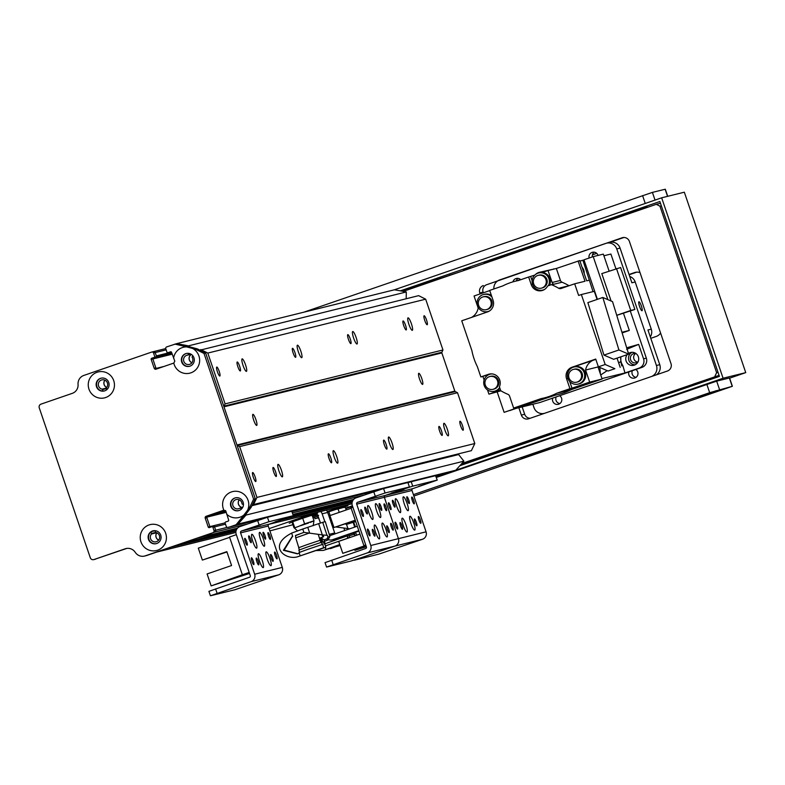 <?xml version="1.0" encoding="UTF-8"?>
<svg xmlns="http://www.w3.org/2000/svg" width="785" height="785" viewBox="0 0 785 785"><rect width="100%" height="100%" fill="white"/><g stroke="black" fill="none" stroke-linecap="round" stroke-linejoin="round"><path stroke-width="1.18" d="M242.153 358.873A6.594 1.276 -109 0 1 245.509 364.76A6.594 1.276 -109 0 1 246.431 371.364A6.594 1.276 -109 0 1 243.075 365.535A6.594 1.276 -109 0 1 242.133 358.882A6.594 1.276 -109 0 1 242.153 358.873M278.067 464.357A6.594 1.276 -109 0 1 281.413 470.235A6.594 1.276 -109 0 1 282.335 476.838A6.594 1.276 -109 0 1 278.979 471.01A6.594 1.276 -109 0 1 278.047 464.357A6.594 1.276 -109 0 1 278.067 464.357M297.446 345.194A6.594 1.276 -109 0 1 300.802 351.081A6.594 1.276 -109 0 1 301.725 357.685A6.594 1.276 -109 0 1 298.369 351.857A6.594 1.276 -109 0 1 297.427 345.204A6.594 1.276 -109 0 1 297.446 345.194M333.36 450.678A6.594 1.276 -109 0 1 336.706 456.556A6.594 1.276 -109 0 1 337.628 463.16A6.594 1.276 -109 0 1 334.273 457.331A6.594 1.276 -109 0 1 333.34 450.678A6.594 1.276 -109 0 1 333.36 450.678M352.75 331.515A6.594 1.276 -109 0 1 356.096 337.403A6.594 1.276 -109 0 1 357.018 344.007A6.594 1.276 -109 0 1 353.662 338.178A6.594 1.276 -109 0 1 352.72 331.525A6.594 1.276 -109 0 1 352.75 331.515M388.653 437A6.594 1.276 -109 0 1 392.009 442.877A6.594 1.276 -109 0 1 392.922 449.481A6.594 1.276 -109 0 1 389.576 443.653A6.594 1.276 -109 0 1 388.634 437A6.594 1.276 -109 0 1 388.653 437M408.043 317.837A6.594 1.276 -109 0 1 411.389 323.724A6.594 1.276 -109 0 1 412.311 330.328A6.594 1.276 -109 0 1 408.956 324.499A6.594 1.276 -109 0 1 408.023 317.846A6.594 1.276 -109 0 1 408.043 317.837M443.947 423.321A6.594 1.276 -109 0 1 447.303 429.199A6.594 1.276 -109 0 1 448.225 435.803A6.594 1.276 -109 0 1 444.869 429.974A6.594 1.276 -109 0 1 443.927 423.321A6.594 1.276 -109 0 1 443.947 423.321M239.278 499.849A4.69 4.602 -103.9 0 0 242.643 507.463L239.945 508.13A4.749 4.661 76.1 0 1 232.831 505.275A4.749 4.661 76.1 0 1 236.216 499.545A4.749 4.661 76.1 0 1 242.015 503.813A0.883 0.863 -103.9 0 0 242.761 504.284L243.448 504.304M454.957 454.937A4.69 4.602 76.1 0 1 454.378 454.868M252.525 504.519L253.535 504.549L256.95 497.415L474.807 443.525L457.518 392.726L455.271 391.597A0.883 0.863 76.1 0 1 454.829 391.097L441.837 352.926A0.883 0.863 76.1 0 1 441.876 352.249L442.966 349.982L425.666 299.183L418.631 295.651L199.979 350.188M256.95 497.415L239.651 446.616L457.518 392.726M460.02 421.231A4.749 0.922 -109 0 1 462.443 425.47A4.749 0.922 -109 0 1 463.101 430.229A4.749 0.922 -109 0 1 460.687 426.029A4.749 0.922 -109 0 1 460.01 421.241A4.749 0.922 -109 0 1 460.02 421.231M252.672 472.531A4.749 0.922 -109 0 1 255.086 476.77A4.749 0.922 -109 0 1 255.753 481.519A4.749 0.922 -109 0 1 253.329 477.329A4.749 0.922 -109 0 1 252.652 472.531A4.749 0.922 -109 0 1 252.672 472.531M439.011 426.432A4.749 0.922 -109 0 1 441.425 430.671A4.749 0.922 -109 0 1 442.092 435.43A4.749 0.922 -109 0 1 439.678 431.23A4.749 0.922 -109 0 1 439.001 426.432A4.749 0.922 -109 0 1 439.011 426.432M383.718 440.11A4.749 0.922 -109 0 1 386.132 444.349A4.749 0.922 -109 0 1 386.799 449.108A4.749 0.922 -109 0 1 384.375 444.909A4.749 0.922 -109 0 1 383.698 440.11A4.749 0.922 -109 0 1 383.718 440.11M328.424 453.789A4.749 0.922 -109 0 1 330.838 458.028A4.749 0.922 -109 0 1 331.505 462.787A4.749 0.922 -109 0 1 329.082 458.587A4.749 0.922 -109 0 1 328.405 453.789A4.749 0.922 -109 0 1 328.424 453.789M273.131 467.467A4.749 0.922 -109 0 1 275.545 471.707A4.749 0.922 -109 0 1 276.212 476.466A4.749 0.922 -109 0 1 273.788 472.266A4.749 0.922 -109 0 1 273.111 467.467A4.749 0.922 -109 0 1 273.131 467.467M239.651 446.616L237.413 445.497A0.883 0.863 76.1 0 1 236.972 444.987L223.98 406.816A0.883 0.863 76.1 0 1 224.01 406.149L225.099 403.873L442.966 349.982M252.917 414.333A5.868 1.138 -109 0 1 255.89 419.563A5.868 1.138 -109 0 1 256.715 425.431A5.868 1.138 -109 0 1 253.732 420.25A5.868 1.138 -109 0 1 252.898 414.333A5.868 1.138 -109 0 1 252.917 414.333M418.798 373.297A5.868 1.138 -109 0 1 421.771 378.527A5.868 1.138 -109 0 1 422.595 384.395A5.868 1.138 -109 0 1 419.612 379.214A5.868 1.138 -109 0 1 418.778 373.297A5.868 1.138 -109 0 1 418.798 373.297M225.099 403.873L207.809 353.073L425.666 299.183M237.217 361.993A4.749 0.922 -109 0 1 239.641 366.232A4.749 0.922 -109 0 1 240.298 370.981A4.749 0.922 -109 0 1 237.884 366.791A4.749 0.922 -109 0 1 237.207 361.993A4.749 0.922 -109 0 1 237.217 361.993M292.52 348.314A4.749 0.922 -109 0 1 294.934 352.553A4.749 0.922 -109 0 1 295.592 357.303A4.749 0.922 -109 0 1 293.178 353.113A4.749 0.922 -109 0 1 292.501 348.314A4.749 0.922 -109 0 1 292.52 348.314M347.814 334.636A4.749 0.922 -109 0 1 350.228 338.875A4.749 0.922 -109 0 1 350.885 343.624A4.749 0.922 -109 0 1 348.471 339.434A4.749 0.922 -109 0 1 347.794 334.636A4.749 0.922 -109 0 1 347.814 334.636M403.107 320.957A4.749 0.922 -109 0 1 405.521 325.196A4.749 0.922 -109 0 1 406.179 329.945A4.749 0.922 -109 0 1 403.765 325.755A4.749 0.922 -109 0 1 403.088 320.957A4.749 0.922 -109 0 1 403.107 320.957M216.758 367.046A4.749 0.922 -109 0 1 219.182 371.285A4.749 0.922 -109 0 1 219.839 376.044A4.749 0.922 -109 0 1 217.425 371.845A4.749 0.922 -109 0 1 216.748 367.056A4.749 0.922 -109 0 1 216.758 367.046M424.116 315.756A4.749 0.922 -109 0 1 426.53 319.995A4.749 0.922 -109 0 1 427.197 324.745A4.749 0.922 -109 0 1 424.783 320.555A4.749 0.922 -109 0 1 424.106 315.756A4.749 0.922 -109 0 1 424.116 315.756M187.311 366.33L188.027 366.409M233.194 499.074L232.664 499.574M447.381 473.09A1.462 1.442 -103.9 0 0 447.617 473.031L455.781 470.225A410.565 402.744 -103.9 0 0 463.886 461.168L458.626 454.554A0.883 0.863 -103.9 0 0 457.753 454.25L252.25 505.089M406.188 298.722L406.287 291.971A410.565 402.744 -103.9 0 0 394.364 289.802L176.497 343.693A410.565 402.744 76.1 0 1 197.418 348.903L205.67 353.034L255.282 498.769L251.278 507.12A410.565 402.744 76.1 0 1 237.924 524.115L455.781 470.225M253.535 504.549L471.392 450.659L474.807 443.525M156.038 368.41L152.83 358.971A0.883 0.863 76.1 0 1 153.36 357.862L171.817 353.064M171.473 352.161L156.343 355.899L155.204 352.573A1.462 1.442 -103.9 0 0 153.379 351.651A1.462 1.442 -103.9 0 1 153.497 351.621L165.743 348.589M229.514 526.99A1.462 1.442 -103.9 0 0 229.76 526.931L237.924 524.115A410.565 402.744 -103.9 0 0 246.019 515.058L463.886 461.168M246.019 515.058L245.617 514.558M241.338 509.161L240.769 508.454A0.883 0.863 -103.9 0 0 239.945 508.13M155.057 530.689L155.528 532.063A0.883 0.863 -103.9 0 0 155.852 532.505A4.749 4.661 76.1 0 1 156.127 541.778A4.749 4.661 76.1 0 1 151.456 534.016A0.883 0.863 -103.9 0 0 151.446 533.466L150.936 531.975M156.98 532.887L156.853 532.917A4.69 4.602 -103.9 0 0 158.688 540.08M151.456 534.016L156.637 532.73M106.515 388.065L102.138 389.154A4.749 4.661 76.1 0 1 101.864 379.881A4.749 4.661 76.1 0 1 106.534 387.633A0.883 0.863 -103.9 0 0 106.544 388.183L106.996 389.497M192.963 355.929L192.413 356.39A0.883 0.863 -103.9 0 0 192.109 357.224A4.749 4.661 76.1 0 1 189.362 364.436A4.749 4.661 76.1 0 1 183.69 360.933A4.749 4.661 76.1 0 1 187.841 355.085L191.128 354.271M239.219 499.819A4.749 4.661 -103.9 0 0 242.447 507.512M156.843 532.819A4.749 4.661 -103.9 0 0 158.649 540.129M104.935 380.185A4.69 4.602 -103.9 0 0 106.721 387.407M104.866 380.156A4.749 4.661 -103.9 0 0 106.681 387.466M191.304 354.378A4.749 4.661 -103.9 0 0 191.893 362.788M191.363 354.418A4.69 4.602 -103.9 0 0 191.932 362.739M102.972 391.087L102.462 389.586A0.883 0.863 -103.9 0 0 102.138 389.154M207.809 353.073L200.764 349.541M187.841 355.085A0.883 0.863 -103.9 0 0 188.302 354.32L188.312 353.348M188.41 346.509L188.42 345.861A410.565 402.744 -103.9 0 0 176.497 343.693L166.685 346.911A1.462 1.442 76.1 0 0 165.792 348.766L166.93 352.102A0.883 0.863 76.1 0 0 167.951 352.671L169.609 352.269A0.883 0.863 -103.9 0 0 169.688 352.239L169.609 352.269A0.883 0.863 -103.9 0 0 169.688 352.239L168.029 352.651A0.883 0.863 76.1 0 1 167.951 352.671M156.264 552.189A8.802 8.635 -103.9 0 0 156.99 551.973L170.59 547.292L236.02 531.111M181.394 543.573A0.883 0.863 -103.9 0 0 181.472 543.544L236.648 529.375M197.722 537.951A0.883 0.863 -103.9 0 0 197.791 537.931L214.796 532.073A1.462 1.442 -103.9 0 0 215.689 530.218L214.55 526.892A0.883 0.863 -103.9 0 0 213.451 526.342L211.94 526.715M223.539 510.466L223.499 510.476A0.883 0.863 -103.9 0 0 223.539 510.466L207.77 515.892A1.462 1.442 -103.9 0 0 206.877 517.747L209.899 526.627A0.883 0.863 76.1 0 0 210.498 527.196A0.883 0.863 76.1 0 1 209.899 526.627L206.69 517.187M207.22 516.079L225.874 511.221M188.42 345.861L406.287 291.971M289.253 523.202L292.079 522.084L289.253 523.202M312.469 516.275L317.366 514.656M317.474 514.754L312.538 516.481M358.794 530.65L332.497 539.707A6.162 6.045 76.1 0 1 331.986 539.854L337.521 538.49A6.162 6.045 -103.9 0 0 338.021 538.333L358.961 531.131M335.323 533.771A1.462 1.442 76.1 0 1 334.685 532.976L327.688 512.438A6.162 6.045 -103.9 0 0 326.285 510.132M331.986 539.854A6.162 6.045 76.1 0 1 327.178 538.981M329.376 534.771A1.462 1.442 -103.9 0 0 330.985 535.262L357.283 526.215M320.761 511.496A6.162 6.045 76.1 0 1 322.154 513.802L324.843 521.691M320.447 523.065L317.807 515.303A1.462 1.442 -103.9 0 0 315.972 514.381L314.716 514.273M314.883 514.754L312.185 515.421M317.591 514.891L312.587 516.618L317.591 514.891M382.324 523.095A7.33 1.423 -109 0 1 386.053 529.63A7.33 1.423 -109 0 1 387.074 536.96A7.33 1.423 -109 0 1 383.345 530.493A7.33 1.423 -109 0 1 382.305 523.095A7.33 1.423 -109 0 1 382.324 523.095M374.582 525.008A7.33 1.423 -109 0 1 378.311 531.543A7.33 1.423 -109 0 1 379.332 538.873A7.33 1.423 -109 0 1 375.613 532.407A7.33 1.423 -109 0 1 374.563 525.008A7.33 1.423 -109 0 1 374.582 525.008M367.969 505.579A7.33 1.423 -109 0 1 371.697 512.114A7.33 1.423 -109 0 1 372.718 519.444A7.33 1.423 -109 0 1 368.989 512.978A7.33 1.423 -109 0 1 367.949 505.579A7.33 1.423 -109 0 1 367.969 505.579M375.711 503.656A7.33 1.423 -109 0 1 379.44 510.201A7.33 1.423 -109 0 1 380.46 517.531A7.33 1.423 -109 0 1 376.731 511.064A7.33 1.423 -109 0 1 375.691 503.666A7.33 1.423 -109 0 1 375.711 503.656M374.788 536.175A3.601 0.697 -109 0 1 372.963 532.966A3.601 0.697 -109 0 1 372.463 529.355A3.601 0.697 -109 0 1 374.288 532.534A3.601 0.697 -109 0 1 374.808 536.175A3.601 0.697 -109 0 1 374.788 536.175M381.608 510.417A3.601 0.697 -109 0 1 379.783 507.198A3.601 0.697 -109 0 1 379.273 503.597A3.601 0.697 -109 0 1 381.108 506.776A3.601 0.697 -109 0 1 381.618 510.407A3.601 0.697 -109 0 1 381.608 510.417M369.902 535.88A3.601 0.697 -109 0 1 368.067 532.672A3.601 0.697 -109 0 1 367.566 529.061A3.601 0.697 -109 0 1 369.392 532.24A3.601 0.697 -109 0 1 369.912 535.88A3.601 0.697 -109 0 1 369.902 535.88M386.505 510.711A3.601 0.697 -109 0 1 384.679 507.493A3.601 0.697 -109 0 1 384.169 503.891A3.601 0.697 -109 0 1 386.004 507.071A3.601 0.697 -109 0 1 386.514 510.701A3.601 0.697 -109 0 1 386.505 510.711M393.118 530.14A3.601 0.697 -109 0 1 391.293 526.921A3.601 0.697 -109 0 1 390.783 523.32A3.601 0.697 -109 0 1 392.618 526.499A3.601 0.697 -109 0 1 393.128 530.14A3.601 0.697 -109 0 1 393.118 530.14M363.278 516.452A3.601 0.697 -109 0 1 361.453 513.243A3.601 0.697 -109 0 1 360.943 509.632A3.601 0.697 -109 0 1 362.778 512.811A3.601 0.697 -109 0 1 363.298 516.452A3.601 0.697 -109 0 1 363.278 516.452M389.174 532.622A3.601 0.697 -109 0 1 387.339 529.404A3.601 0.697 -109 0 1 386.838 525.803A3.601 0.697 -109 0 1 388.663 528.982A3.601 0.697 -109 0 1 389.183 532.622A3.601 0.697 -109 0 1 389.174 532.622M367.233 513.969A3.601 0.697 -109 0 1 365.398 510.76A3.601 0.697 -109 0 1 364.897 507.149A3.601 0.697 -109 0 1 366.732 510.329A3.601 0.697 -109 0 1 367.243 513.969A3.601 0.697 -109 0 1 367.233 513.969M383.58 488.545L356.076 497.857A6.162 6.045 -103.9 0 0 352.347 505.648L366.418 547.008A1.177 1.148 76.1 0 1 365.712 548.489L325.039 562.619L326.55 567.064L367.223 552.934A5.868 5.75 -103.9 0 0 370.775 545.506L356.694 504.147A1.462 1.442 76.1 0 1 357.587 502.292L385.092 492.99L383.58 488.545L407.906 482.53L409.417 486.975L385.092 492.99M409.417 486.975L407.906 482.53M409.584 486.945L402.911 489.369L412.733 486.15L411.222 481.705L408.131 482.667M437.235 480.106L435.557 475.69L437.235 480.106L412.881 488.613A1.462 1.442 76.1 0 0 411.988 490.468L426.069 531.828A5.868 5.75 -103.9 0 1 422.516 539.256L378.694 554.181L354.359 560.196L360.864 557.801L351.042 561.02L326.55 567.064M422.516 539.256L394.875 546.095L360.864 557.801L394.875 546.095A5.868 5.75 -103.9 0 0 398.427 538.667L384.346 497.307A1.462 1.442 76.1 0 1 385.229 495.453L402.911 489.369L385.229 495.453L357.587 502.292M376.555 496.149L369.068 498.583L376.555 496.149M398.672 490.684L391.185 493.117L398.672 490.684M352.897 507.267L351.052 507.905L363.906 545.654L365.741 545.016M363.906 545.654L365.8 545.183M365.987 545.712L342.78 553.327L365.869 545.379M355.242 520.2L333.988 527.51L329.926 515.578L351.18 508.268M342.78 553.327L338.718 541.395L359.962 534.075M355.35 520.534L333.988 527.51M126.758 548.421L93.945 559.558A2.934 2.875 76.1 0 1 90.275 557.713L39.25 407.827A2.934 2.875 76.1 0 1 41.026 404.118L72.289 393.354A8.802 8.635 76.1 0 0 78.058 384.395A8.802 8.635 -103.9 0 1 83.838 375.426L151.721 352.063A1.462 1.442 76.1 0 1 153.546 352.985L155.204 352.573A1.462 1.442 -103.9 0 0 153.497 351.621L151.839 352.033M166.165 349.865L155.204 352.573L156.627 356.733L153.36 357.862L171.886 353.279M172.2 354.182L152.83 358.971A0.883 0.863 76.1 0 1 153.36 357.862L151.701 358.274A0.883 0.863 -103.9 0 0 151.171 359.383L152.83 358.971L155.852 367.861A1.462 1.442 -103.9 0 0 157.029 368.842M228.101 527.334A1.462 1.442 76.1 0 1 227.984 527.373L229.642 526.961A1.462 1.442 -103.9 0 0 229.76 526.931L237.924 524.115L229.76 526.931L262.71 518.777M225.511 524.184L214.55 526.892L215.689 530.218L214.03 530.631L212.892 527.304L214.55 526.892A0.883 0.863 -103.9 0 0 213.451 526.342M93.945 559.558L125.207 548.793A8.802 8.635 76.1 0 1 135.236 552.326A8.802 8.635 -103.9 0 0 145.264 555.849L214.796 532.073A1.462 1.442 -103.9 0 0 215.689 530.218L227.248 527.363M247.432 524.007L214.796 532.073L146.923 555.437A8.802 8.635 76.1 0 1 146.196 555.652L144.538 556.065M93.7 559.627L95.358 559.214A2.934 2.875 -103.9 0 0 95.603 559.146M101.236 378.135A6.594 6.476 -103.9 0 0 96.722 386.043A6.594 6.476 -103.9 0 0 104.395 390.94M235.578 497.798A6.594 6.476 -103.9 0 0 231.075 505.707A6.594 6.476 -103.9 0 0 238.748 510.603M153.203 530.807A6.594 6.476 -103.9 0 0 148.699 538.716A6.594 6.476 -103.9 0 0 156.372 543.612M186.447 353.466A6.594 6.476 -103.9 0 0 181.934 361.375A6.594 6.476 -103.9 0 0 189.607 366.271M214.03 530.631A1.462 1.442 76.1 0 1 213.137 532.485M225.089 522.869L208.241 527.039A0.883 0.863 -103.9 0 0 209.34 527.589L211.793 526.745A0.883 0.863 76.1 0 1 212.892 527.304M208.241 527.039L205.219 518.159A1.462 1.442 76.1 0 1 206.112 516.304L223.794 510.211A1.462 1.442 76.1 0 1 223.872 510.191A13.345 13.09 76.1 0 1 235.578 491.243A13.345 13.09 76.1 0 1 247.628 510.181A410.565 402.744 -103.9 0 0 249.62 507.532L253.614 499.172L204.012 353.446L195.759 349.305A410.565 402.744 -103.9 0 0 192.57 348.442A13.345 13.09 76.1 0 1 190.863 372.855A13.345 13.09 76.1 0 1 173.789 363.072A1.462 1.442 76.1 0 1 173.711 363.102L156.029 369.185A1.462 1.442 76.1 0 1 154.194 368.263L151.171 359.383M151.701 358.274L154.969 357.146L153.546 352.985M157.618 550.197A13.345 13.09 76.1 0 1 140.456 534.948A13.345 13.09 76.1 0 1 161.896 527.569A13.345 13.09 76.1 0 1 157.618 550.197M105.651 397.534A13.345 13.09 76.1 0 1 88.479 382.275A13.345 13.09 76.1 0 1 109.92 374.896A13.345 13.09 76.1 0 1 105.651 397.534M227.984 527.373A1.462 1.442 76.1 0 1 226.266 526.421L225.138 523.085A0.883 0.863 76.1 0 1 225.668 521.976L228.121 521.132A0.883 0.863 -103.9 0 0 228.651 520.013L225.835 511.084L223.921 510.181M236.265 524.527A410.565 402.744 -103.9 0 0 243.909 515.029A13.345 13.09 76.1 0 1 226.639 514.116M168.029 352.651L170.62 351.778M173.789 363.072L174.81 361.188L171.572 352.367A0.883 0.863 -103.9 0 0 170.473 351.808M173.583 358.264A13.345 13.09 76.1 0 1 186.673 346.901A410.565 402.744 -103.9 0 0 174.839 344.105M154.969 357.146L156.627 356.733M186.673 346.901L192.57 348.442M189.96 366.163A6.594 6.476 -103.9 0 0 194.042 358.078A6.594 6.476 -103.9 0 0 186.251 353.505A6.594 6.476 -103.9 0 0 181.551 361.473A6.594 6.476 -103.9 0 0 189.96 366.163M156.725 543.505A6.594 6.476 -103.9 0 0 160.807 535.419A6.594 6.476 -103.9 0 0 153.006 530.846A6.594 6.476 -103.9 0 0 148.316 538.804A6.594 6.476 -103.9 0 0 156.725 543.505M239.101 510.495A6.594 6.476 -103.9 0 0 243.183 502.42A6.594 6.476 -103.9 0 0 235.382 497.847A6.594 6.476 -103.9 0 0 230.692 505.805A6.594 6.476 -103.9 0 0 239.101 510.495M247.628 510.181L243.909 515.029M104.748 390.832A6.594 6.476 -103.9 0 0 108.83 382.756A6.594 6.476 -103.9 0 0 101.039 378.184A6.594 6.476 -103.9 0 0 96.339 386.141A6.594 6.476 -103.9 0 0 104.748 390.832M251.278 507.12L249.62 507.532M197.418 348.903L195.759 349.305M205.67 353.034L204.012 353.446M255.282 498.769L253.614 499.172M338.07 508.984L345.174 506.973L346.205 509.975M345.174 506.973L344.144 507.532M338.021 508.827L344.684 506.806M327.522 512.016L328.837 511.741L330.112 515.51M330.563 517.452L329.563 517.953M328.837 511.741L337.992 508.749L339.228 512.379M337.992 508.749L336.951 509.308M318.641 515.303L317.601 515.863L320.064 521.642M329.651 518.188L330.691 517.835M327.414 511.761L337.491 508.582M292.079 522.172L292.687 521.75L292.079 522.172L293.992 527.785M294.483 527.922L298.781 526.333L294.483 527.922M302.696 518.247L312.096 515.166L314.01 520.779L304.609 523.86L302.696 518.247L292.687 521.75L294.601 527.363M304.609 523.86L298.781 526.333M317.199 512.379L317.513 513.312L311.478 515.588M310.33 522.417L314.01 520.779M300.684 525.665L308.544 523.006M292.246 521.554L311.724 514.95M355.487 526.833L353.642 522.29M354.545 526.706L355.095 526.784M358.5 531.288L358.99 531.209M340.131 545.555L327.796 549M330.534 548.627L340.003 545.163M355.34 532.377L356.871 535.144M354.153 532.789L355.203 535.713M353.721 534.369L353.358 533.064M354.791 535.861L354.32 534.173L349.335 535.792M349.796 528.786L347.902 528.56L346.568 524.4M336.098 526.99L347.902 528.56M333.703 526.666L332.477 526.49M331.937 521.485L330.887 521.848M339.934 544.986L323.351 550.403L316.473 550.57M323.351 550.403L339.787 544.545M325.216 547.459L325.912 549.5L325.206 547.459M333.841 527.078L332.791 527.432M325.422 545.879L348.363 538.01M348.344 534.781L349.884 537.548M347.186 535.184L348.216 538.049M346.528 536.145L346.342 535.478M347.755 538.196L347.137 535.949L324.617 543.907M325.098 543.524L324.372 541.365L328.679 539.727M344.703 530.542L343.918 528.03M348.766 528.855L348.069 529.384M327.944 537.018L329.916 536.489L328.866 538.392L326.943 538.873L327.944 537.018L327.433 535.38L322.301 534.889L318.671 523.654L322.723 522.319A24420.938 3035.919 71.7 0 1 327.011 535.37M295.474 535.645L303.903 532.358L322.301 534.889M303.903 532.358L302.755 529.031L291.598 533.093L292.736 536.42M292.579 535.939L291.627 533.143C266.89 545.889 285.416 560.667 297.623 556.761L323.665 547.734L322.723 544.348L308.083 549.235L299.056 552.542L300.194 555.878L299.291 553.209L297.348 553.837L283.405 550.305L292.57 535.949M309.074 533.123L295.739 537.872L295.464 535.488L304.011 532.377M309.732 533.211L307.759 527.334L302.755 529.031M323.047 534.977L323.655 536.754L321.811 537.382L322.331 538.912A1285.212 1262.937 76.3 0 1 324.195 539.825L328.738 538.441M326.943 538.873L324.195 539.825M329.916 536.489L325.275 521.603L322.723 522.319M307.759 527.334L318.671 523.654M297.741 553.739L284.19 550.099L292.638 536.145M295.739 537.872L298.781 547.645M322.468 544.427L320.211 538.117L321.31 537.745L322.88 542.013L323.479 541.807L324.185 544.054L324.784 543.848L325.844 547.204L297.623 556.761M325.844 547.204L323.734 547.93M321.31 537.745L321.87 537.548M320.103 540.286L318.259 534.349M320.879 542.484L320.26 540.237L306.876 544.712L298.653 547.724L299.389 549.883M322.115 544.535L321.487 542.288L307.485 546.968L298.859 550.138L299.595 552.287M320.211 538.117L319.485 538.294M322.88 537.018L319.456 538.196M323.126 535.203L322.341 535.429L322.812 537.038M650.304 336.902A8.802 8.635 -103.9 0 0 651.265 329.17L635.202 281.982A8.802 8.635 -103.9 0 0 629.727 276.457M493.883 288.968A8.802 8.635 76.1 0 1 499.652 279.921L605.755 243.409A8.802 8.635 76.1 0 1 616.755 248.923L656.437 365.506A8.802 8.635 76.1 0 1 651.118 376.643L545.016 413.155A8.802 8.635 76.1 0 1 534.016 407.641L532.868 404.255M616.755 248.923L620.071 248.099L631.886 282.796L635.202 281.982M651.265 329.17L647.949 329.985L659.763 364.682L656.437 365.506M641.365 306.032A4.749 0.922 -109 0 1 642.012 310.752A4.749 0.922 -109 0 1 639.598 306.552A4.749 0.922 -109 0 1 638.921 301.764A4.749 0.922 -109 0 1 641.365 306.032M620.071 248.099A8.802 8.635 -103.9 0 0 609.798 242.369L606.481 243.193M594.225 252.181A4.749 4.661 -103.9 0 0 592.361 256.911M518.051 278.4A4.749 4.661 -103.9 0 0 516.265 280.971M656.456 374.798A8.802 8.635 -103.9 0 0 659.763 364.682M635.84 369.49A4.749 4.661 76.1 0 1 634.457 378.076A4.749 4.661 76.1 0 1 628.903 371.884M589.113 258.029A4.749 4.661 76.1 0 1 592.489 252.27A4.749 4.661 76.1 0 1 598.042 255.361A4.749 4.661 76.1 0 1 598.052 255.419M512.939 281.854A4.749 4.661 76.1 0 1 520.72 279.735M559.666 395.709A4.749 4.661 76.1 0 1 558.282 404.295A4.749 4.661 76.1 0 1 552.728 398.103M638.068 361.807A4.749 4.661 76.1 0 1 630.473 359.314A4.749 4.661 76.1 0 1 636.036 353.574M632.357 370.697A4.749 4.661 -103.9 0 0 636.036 377.349M556.182 396.906A4.749 4.661 -103.9 0 0 559.862 403.568M635.595 353.495A4.749 4.661 -103.9 0 0 637.714 362.081M601.967 378.576L624.988 372.963L622.809 365.525A11.726 11.51 76.1 0 1 620.876 356.822M624.988 372.963L639.127 368.096A7.33 7.193 76.1 0 0 643.563 358.814L638.656 344.389L626.695 347.804M626.636 349.335L638.656 344.389M627.244 354.624A6.594 6.476 -103.9 0 0 634.358 365.123A6.594 6.476 -103.9 0 0 638.44 357.047A6.594 6.476 -103.9 0 0 628.442 353.505M635.163 364.789A6.594 6.476 76.1 0 1 632.072 352.288M603.891 255.773L610.897 254.046L615.901 268.745M630.296 311.017L646.33 358.127L643.563 358.814M516.785 408.229L539.874 402.519L641.894 367.409A7.33 7.193 -103.9 0 0 646.33 358.127M484.109 379.989L482.893 376.427L480.852 376.937L488.368 374.347A9.086 8.92 -103.9 0 1 499.407 386.819L500.732 390.704A59.385 58.257 76.1 0 0 507.924 394.335A2.934 2.875 -103.9 0 1 509.563 396.101L513.635 408.072L541.228 398.574A60.121 58.973 76.1 0 0 544.26 397.916A60.121 58.973 76.1 0 0 556.771 393.226L569.949 388.693L566.554 378.723L567.889 378.39M519.297 280.225L515.382 281.197A60.121 58.973 76.1 0 0 502.871 285.877L489.693 290.411L493.088 300.39A9.086 8.92 -103.9 0 1 487.583 311.89L461.737 320.79L471.893 350.63A60.121 58.973 76.1 0 0 477.29 366.487L480.852 376.937M600.358 373.846L599.818 367.468M490.134 373.945L482.893 376.427M500.545 390.145L488.927 394.139L487.485 389.909M499.633 387.486A8.802 8.635 76.1 0 1 494.462 391.234L495.453 390.989A8.802 8.635 -103.9 0 0 499.898 388.241M491.371 373.876A8.802 8.635 -103.9 0 0 491.233 373.905L490.233 374.151A8.802 8.635 76.1 0 1 492.018 373.905M488.927 394.139L500.918 390.812M497.219 392.088L504.117 412.351L523.978 405.511L513.635 408.072M598.376 366.85L608.09 371.03L614.89 368.695L605.186 364.505L598.376 366.85L595.727 359.069L572.059 367.213A9.086 8.92 -103.9 0 0 566.554 378.723M605.186 364.505L581.361 294.532L578.633 295.464L574.669 283.807L561.03 288.497A2.934 2.875 -103.9 0 1 558.655 288.262L568.997 285.701A59.385 58.257 -103.9 0 0 562.06 282.217A2.934 2.875 76.1 0 1 560.421 280.451L552.13 282.502A2.934 2.875 -103.9 0 0 553.768 284.268A59.385 58.257 -103.9 0 0 553.504 284.16L551.453 284.661A59.385 58.257 76.1 0 1 558.655 288.262M551.453 284.661L547.645 285.976A9.086 8.92 -103.9 0 1 531.259 284.68L528.648 277.007L518.414 280.53A60.121 58.973 76.1 0 0 515.382 281.197M554.838 395.297L504.117 412.351M509.789 410.555L526.499 404.893M544.26 397.916L558.743 394.325A60.121 58.973 -103.8 0 0 569.223 390.636A60.121 58.973 -103.8 0 0 571.264 389.645L556.771 393.226M569.714 381.49L572 388.183L589.672 382.099L602.115 379.027L571.264 389.645M572 388.183L569.949 388.693M602.115 379.027L598.013 366.948A13.492 13.237 76.1 0 1 598.013 366.948L602.115 379.027M471.491 317.434A13.492 13.237 -103.9 0 0 478.163 308.054L474.061 295.994L489.752 290.597M491.41 295.454A8.802 8.635 -103.9 0 0 484.58 294.238L483.589 294.493A8.802 8.635 76.1 0 1 491.93 296.995M489.506 310.948A8.802 8.635 76.1 0 1 487.819 311.566L488.81 311.321A8.802 8.635 -103.9 0 0 488.947 311.282M487.819 311.566A8.802 8.635 76.1 0 1 477.319 305.1A8.802 8.635 76.1 0 1 483.589 294.493M486.347 309.663L487.289 309.437A6.594 6.476 -103.9 0 0 491.91 301.195A6.594 6.476 -103.9 0 0 484.119 296.622L483.177 296.858A6.594 6.476 76.1 0 1 490.968 301.43A6.594 6.476 76.1 0 1 486.347 309.663A6.594 6.476 76.1 0 1 478.477 304.815A6.594 6.476 76.1 0 1 483.177 296.858M597.414 299.33L584.246 260.63L582.882 260.169L593.038 291.637M589.152 280.225L586.67 280.834L579.772 260.571L556.349 268.48L560.421 280.451M574.669 283.807L585.011 281.246L578.113 260.983M595.835 359.383L574.11 366.703A9.086 8.92 76.1 0 0 572.088 367.704M598.16 366.212L598.013 366.948L585.571 370.039A13.492 13.237 -103.9 0 1 594.265 359.775M589.672 382.099L585.571 370.039M578.153 384.1L579.153 383.855A8.802 8.635 -103.9 0 0 585.316 372.865A8.802 8.635 -103.9 0 0 574.924 366.772L573.933 367.017A8.802 8.635 76.1 0 1 584.325 373.12A8.802 8.635 76.1 0 1 578.153 384.1A8.802 8.635 76.1 0 1 567.663 377.634A8.802 8.635 76.1 0 1 573.933 367.017M576.69 382.197L577.623 381.961A6.594 6.476 -103.9 0 0 582.254 373.729A6.594 6.476 -103.9 0 0 574.453 369.156L573.521 369.382A6.594 6.476 76.1 0 1 581.312 373.954A6.594 6.476 76.1 0 1 576.69 382.197A6.594 6.476 76.1 0 1 568.821 377.349A6.594 6.476 76.1 0 1 573.521 369.382M614.89 368.695L608.09 371.03M620.189 367.38L617.039 358.137M597.061 299.448L594.294 291.323L581.361 294.532M603.959 355.114L613.674 359.295L628.638 354.143L618.923 349.963L603.959 355.114L587.867 302.617L602.831 297.466L612.545 301.656L628.638 354.143M618.923 349.963L602.831 297.466M552.13 282.502L548.048 270.531L556.349 268.48M535.36 274.593A9.283 9.106 76.1 0 1 543.318 272.159L548.048 270.531M528.648 277.007L534.801 275.093M530.699 276.497L532.132 280.726M542.886 290.283A9.086 8.92 76.1 0 1 540.914 290.303M549.421 285.367A8.802 8.635 -103.9 0 0 539.629 272.729L538.638 272.974A8.802 8.635 76.1 0 1 548.372 285.73M544.554 289.439A8.802 8.635 76.1 0 1 542.857 290.058L543.858 289.812A8.802 8.635 -103.9 0 0 543.995 289.773M554.495 268.931L539.511 272.267M582.882 260.169L579.968 261.17M584.177 273.523A8.655 8.488 -103.9 0 0 582.019 267.175M582.391 268.284A8.655 8.488 76.1 0 1 583.775 272.346M542.857 290.058A8.802 8.635 76.1 0 1 532.367 283.591A8.802 8.635 76.1 0 1 538.638 272.974M541.395 288.154L542.327 287.918A6.594 6.476 -103.9 0 0 546.959 279.686A6.594 6.476 -103.9 0 0 539.158 275.113L538.225 275.339A6.594 6.476 76.1 0 1 546.017 279.921A6.594 6.476 76.1 0 1 541.395 288.154A6.594 6.476 76.1 0 1 533.525 283.307A6.594 6.476 76.1 0 1 538.225 275.339M607.855 299.625L593.215 256.616L583.962 259.806L584.246 260.63M622.132 332.918L629.315 330.446L623.496 313.362M609.111 271.09L603.331 254.114L593.215 256.616M629.315 330.446L621.936 332.271M611.132 301.038L601.801 273.602L620.611 267.528L634.879 309.447L616.745 315.354M616.725 315.285L630.757 310.458L616.49 268.548M634.879 309.447L630.757 310.458M622.809 365.525L621.769 365.908L620.807 361.542L618.678 362.955M607.188 370.648L600.741 374.955M620.807 361.542L620.847 356.832M494.462 391.234A8.802 8.635 76.1 0 1 483.972 384.768A8.802 8.635 76.1 0 1 490.233 374.151M492.99 389.331L493.932 389.095A6.594 6.476 -103.9 0 0 498.553 380.862A6.594 6.476 -103.9 0 0 490.762 376.29L489.82 376.525A6.594 6.476 76.1 0 1 497.621 381.098A6.594 6.476 76.1 0 1 492.99 389.331A6.594 6.476 76.1 0 1 485.13 384.483A6.594 6.476 76.1 0 1 489.82 376.525M333.782 508.268L334.106 509.21L327.306 511.555M347.608 504.853L347.932 505.795L334.106 509.21M317.513 513.312L303.697 516.736L303.373 515.794M269.108 528.639L303.697 516.736M347.932 505.795L344.9 506.835M317.719 516.187L312.999 517.815M292.942 524.714L269.883 530.895M409.976 516.255A7.33 1.423 -109 0 1 413.695 522.79A7.33 1.423 -109 0 1 414.725 530.12A7.33 1.423 -109 0 1 410.997 523.654A7.33 1.423 -109 0 1 409.956 516.255A7.33 1.423 -109 0 1 409.976 516.255M402.234 518.169A7.33 1.423 -109 0 1 405.963 524.704A7.33 1.423 -109 0 1 406.983 532.034A7.33 1.423 -109 0 1 403.254 525.567A7.33 1.423 -109 0 1 402.214 518.169A7.33 1.423 -109 0 1 402.234 518.169M395.62 498.74A7.33 1.423 -109 0 1 399.339 505.275A7.33 1.423 -109 0 1 400.37 512.605A7.33 1.423 -109 0 1 396.641 506.139A7.33 1.423 -109 0 1 395.601 498.74A7.33 1.423 -109 0 1 395.62 498.74M403.362 496.817A7.33 1.423 -109 0 1 407.081 503.362A7.33 1.423 -109 0 1 408.112 510.692A7.33 1.423 -109 0 1 404.383 504.225A7.33 1.423 -109 0 1 403.333 496.826A7.33 1.423 -109 0 1 403.362 496.817M402.44 529.335A3.601 0.697 -109 0 1 400.605 526.127A3.601 0.697 -109 0 1 400.105 522.516A3.601 0.697 -109 0 1 401.94 525.695A3.601 0.697 -109 0 1 402.45 529.335A3.601 0.697 -109 0 1 402.44 529.335M409.26 503.578A3.601 0.697 -109 0 1 407.425 500.359A3.601 0.697 -109 0 1 406.924 496.758A3.601 0.697 -109 0 1 408.759 499.937A3.601 0.697 -109 0 1 409.27 503.568A3.601 0.697 -109 0 1 409.26 503.578M397.544 529.041A3.601 0.697 -109 0 1 395.709 525.832A3.601 0.697 -109 0 1 395.208 522.221A3.601 0.697 -109 0 1 397.043 525.401A3.601 0.697 -109 0 1 397.553 529.041A3.601 0.697 -109 0 1 397.544 529.041M414.156 503.872A3.601 0.697 -109 0 1 412.321 500.653A3.601 0.697 -109 0 1 411.821 497.052A3.601 0.697 -109 0 1 413.656 500.231A3.601 0.697 -109 0 1 414.166 503.862A3.601 0.697 -109 0 1 414.156 503.872M420.77 523.301A3.601 0.697 -109 0 1 418.935 520.082A3.601 0.697 -109 0 1 418.434 516.481A3.601 0.697 -109 0 1 420.269 519.66A3.601 0.697 -109 0 1 420.78 523.301A3.601 0.697 -109 0 1 420.77 523.301M390.93 509.612A3.601 0.697 -109 0 1 389.095 506.404A3.601 0.697 -109 0 1 388.595 502.792A3.601 0.697 -109 0 1 390.43 505.972A3.601 0.697 -109 0 1 390.94 509.612A3.601 0.697 -109 0 1 390.93 509.612M416.815 525.783A3.601 0.697 -109 0 1 414.99 522.565A3.601 0.697 -109 0 1 414.48 518.963A3.601 0.697 -109 0 1 416.315 522.143A3.601 0.697 -109 0 1 416.825 525.783A3.601 0.697 -109 0 1 416.815 525.783M394.884 507.13A3.601 0.697 -109 0 1 393.049 503.921A3.601 0.697 -109 0 1 392.549 500.31A3.601 0.697 -109 0 1 394.374 503.489A3.601 0.697 -109 0 1 394.894 507.13A3.601 0.697 -109 0 1 394.884 507.13M435.557 475.69L411.222 481.705M437.068 480.135L412.733 486.15M367.223 552.934L394.875 546.095A5.868 5.75 -103.9 0 0 398.427 538.667L384.346 497.307A1.462 1.442 76.1 0 1 385.229 495.453L412.881 488.613M404.206 489.31L396.71 491.744L404.206 489.31M426.324 483.845L418.827 486.278L426.324 483.845M366.34 546.762L354.918 550.324L366.222 546.429M345.881 523.791L346.126 524.508L355.713 521.583M346.126 524.508L355.595 521.25M354.918 550.324L354.673 549.608M266.213 551.816A7.33 1.423 -109 0 1 269.932 558.351A7.33 1.423 -109 0 1 270.962 565.691A7.33 1.423 -109 0 1 267.234 559.214A7.33 1.423 -109 0 1 266.184 551.826A7.33 1.423 -109 0 1 266.213 551.816M258.471 553.729A7.33 1.423 -109 0 1 262.19 560.264A7.33 1.423 -109 0 1 263.22 567.604A7.33 1.423 -109 0 1 259.492 561.128A7.33 1.423 -109 0 1 258.442 553.739A7.33 1.423 -109 0 1 258.471 553.729M251.857 534.3A7.33 1.423 -109 0 1 255.576 540.836A7.33 1.423 -109 0 1 256.607 548.175A7.33 1.423 -109 0 1 252.878 541.699A7.33 1.423 -109 0 1 251.828 534.31A7.33 1.423 -109 0 1 251.857 534.3M259.599 532.387A7.33 1.423 -109 0 1 263.318 538.922A7.33 1.423 -109 0 1 264.339 546.252A7.33 1.423 -109 0 1 260.62 539.786A7.33 1.423 -109 0 1 259.57 532.387A7.33 1.423 -109 0 1 259.599 532.387M258.677 564.906A3.601 0.697 -109 0 1 256.842 561.687A3.601 0.697 -109 0 1 256.342 558.076A3.601 0.697 -109 0 1 258.177 561.265A3.601 0.697 -109 0 1 258.687 564.896A3.601 0.697 -109 0 1 258.677 564.906M265.487 539.138A3.601 0.697 -109 0 1 263.662 535.929A3.601 0.697 -109 0 1 263.161 532.318A3.601 0.697 -109 0 1 264.987 535.498A3.601 0.697 -109 0 1 265.507 539.138A3.601 0.697 -109 0 1 265.487 539.138M253.781 564.611A3.601 0.697 -109 0 1 251.946 561.393A3.601 0.697 -109 0 1 251.445 557.792A3.601 0.697 -109 0 1 253.28 560.971A3.601 0.697 -109 0 1 253.79 564.601A3.601 0.697 -109 0 1 253.781 564.611M270.383 539.432A3.601 0.697 -109 0 1 268.558 536.224A3.601 0.697 -109 0 1 268.048 532.613A3.601 0.697 -109 0 1 269.883 535.792A3.601 0.697 -109 0 1 270.403 539.432A3.601 0.697 -109 0 1 270.383 539.432M277.007 558.861A3.601 0.697 -109 0 1 275.172 555.652A3.601 0.697 -109 0 1 274.671 552.041A3.601 0.697 -109 0 1 276.497 555.221A3.601 0.697 -109 0 1 277.017 558.861A3.601 0.697 -109 0 1 277.007 558.861M247.167 545.183A3.601 0.697 -109 0 1 245.332 541.964A3.601 0.697 -109 0 1 244.832 538.353A3.601 0.697 -109 0 1 246.667 541.542A3.601 0.697 -109 0 1 247.177 545.173A3.601 0.697 -109 0 1 247.167 545.183M273.052 561.344A3.601 0.697 -109 0 1 271.217 558.135A3.601 0.697 -109 0 1 270.717 554.524A3.601 0.697 -109 0 1 272.552 557.703A3.601 0.697 -109 0 1 273.062 561.344A3.601 0.697 -109 0 1 273.052 561.344M251.112 542.7A3.601 0.697 -109 0 1 249.287 539.481A3.601 0.697 -109 0 1 248.776 535.87A3.601 0.697 -109 0 1 250.611 539.059A3.601 0.697 -109 0 1 251.131 542.69A3.601 0.697 -109 0 1 251.112 542.7M267.459 517.276L239.955 526.578A6.162 6.045 -103.9 0 0 236.226 534.369L250.307 575.729A1.177 1.148 76.1 0 1 249.591 577.22L208.918 591.35L210.429 595.786L251.102 581.656A5.868 5.75 -103.9 0 0 254.654 574.237L240.573 532.878A1.462 1.442 76.1 0 1 241.466 531.023L268.97 521.711L267.459 517.276L291.784 511.251L293.296 515.696L268.97 521.711M293.296 515.696L291.784 511.251M293.462 515.666L269.118 524.184L241.466 531.023M269.118 524.184A1.462 1.442 76.1 0 0 268.225 526.038L282.306 567.398A5.868 5.75 -103.9 0 1 278.753 574.816L234.921 589.741L210.429 595.786M260.434 524.88L252.947 527.314L260.434 524.88M282.551 519.405L275.064 521.839L282.551 519.405M249.179 572.422L242.369 574.767L229.524 537.018L236.324 534.673M226.963 551.983L202.363 560.078L198.301 548.136L229.632 537.352M242.369 574.767L211.145 585.885L207.083 573.953L231.575 565.524L226.845 551.649L202.363 560.078M249.532 573.452L211.145 585.885M702.183 381.098L693.273 384.14L702.183 381.098M719.138 375.583L461.04 464.406M636.713 272.159L629.148 274.76M650.785 338.315L656.221 336.441A8.802 8.635 -103.9 0 0 660.587 333.046M483.325 292.805L483.099 292.148A5.868 5.75 -103.9 0 1 486.651 284.72L622.083 237.786A5.868 5.75 -103.9 0 1 629.413 241.466L670.989 363.602A5.868 5.75 -103.9 0 1 667.436 371.02L528.688 418.778A5.868 5.75 -103.9 0 1 521.358 415.098L518.846 407.729M480.106 293.914L479.782 292.962L483.099 292.148M530.179 418.258A5.868 5.75 -103.9 0 1 524.674 414.274L522.162 406.905M640.01 272.601A8.802 8.635 -103.9 0 0 634.486 272.601L635.948 272.238M629.05 274.475L634.486 272.601M483.334 285.544A5.868 5.75 -103.9 0 0 479.782 292.962M486.651 284.72L497.631 280.942M609.435 242.467L623.908 237.482M461.855 463.484L719.07 375.367M718.039 372.355L716.636 372.698L714.86 376.408M716.636 372.698L659.94 206.151L661.343 205.807M660.479 203.276L656.27 204.316L659.94 206.151M656.27 204.316L403.274 291.382M644.838 207.024L632.465 211.253L644.838 207.024M705.313 384.67L692.949 388.899L705.313 384.67M345.645 508.337L351.759 506.364L345.714 508.543M596.728 253.359L592.42 254.84M520.553 279.578L517.04 280.785M516.481 280.922L520.504 279.538M592.439 254.782L596.688 253.32M647.036 206.749L640.275 209.055L647.036 206.749M470.195 267.607L463.444 269.922L470.195 267.607M488.182 262.161L484.051 263.161L495.168 259.119L621.671 215.581L641.894 209.261M402.067 291.156L460.981 271.522M400.35 290.842L659.881 201.519L719.413 376.398L459.873 465.711M729.618 378.174L745.75 372.62L684.334 192.197L661.657 197.81L394.364 289.802M745.75 372.62L723.083 378.233L661.657 197.81M318.288 517.865L314.991 518.679L318.19 517.58M345.577 508.15L352.396 505.805M436.166 476.976L723.083 378.233M314.52 517.286L314.991 518.679M520.779 457.959L539.737 451.473L520.779 457.959M708.119 394.502L727.087 388.006L708.119 394.502M697.62 397.102L716.577 390.606L697.62 397.102M531.288 455.359L550.246 448.873L531.288 455.359M345.743 508.631L352.563 506.286M436.332 477.457L716.666 381.137L729.55 377.968L732.385 386.289L709.679 392.686L413.41 494.648M413.881 496.032L732.385 386.289M303.766 312.214L652.404 192.384L665.297 189.214L667.711 196.309M237.413 445.497L455.271 391.597M236.972 444.987L454.829 391.097M223.98 406.816L441.837 352.926M224.01 406.149L441.876 352.249M156.166 368.381L163.996 366.448M378.762 490.075L292.059 511.526L378.831 490.056M447.499 473.07L435.822 475.955L447.617 473.031M240.769 508.454L242.28 508.072M251.975 505.677L458.626 454.554M151.446 533.466L155.734 532.407M151.426 531.612L155.067 530.719M102.462 389.586L106.672 388.546M156.99 551.973L235.892 532.456L156.627 552.1M268.853 524.302L352.014 503.725M282.139 519.699L352.131 502.38M180.736 543.799L236.334 530.052M291.853 516.314L352.455 501.321M181.472 543.544L236.363 529.963L181.433 543.563M292.432 516.098L352.485 501.242L292.412 516.108M293.354 515.343L352.769 500.644M197.055 538.186L237.512 528.177M293.05 514.44L353.633 499.446M237.59 528.089L197.761 537.941L237.6 528.079M353.711 499.358L293.021 514.371L353.721 499.358M292.511 512.85L363.553 495.276M213.599 526.303L211.862 526.725M206.808 517.168L226.188 512.369M207.515 516.01L225.943 511.447M218.259 512.281L225.462 510.495M188.302 354.32L190.284 353.829M338.021 538.333L332.497 539.707M327.688 512.438L322.154 513.802M334.685 532.976L329.239 534.32M373.758 491.763L375.269 496.208M333.213 564.641L331.702 560.196M426.069 531.828L370.775 545.506M411.988 490.468L356.694 504.147M126.66 548.44L125.207 548.793M206.877 517.747L205.219 518.159M145.264 555.849L146.923 555.437M155.852 367.861L154.194 368.263M207.77 515.892L206.112 516.304M572.059 367.213L574.11 366.703M553.768 284.268L562.06 282.217M532.593 284.347L531.259 284.68M641.894 367.409L639.127 368.096M489.879 373.974L488.368 374.347M257.637 520.494L259.148 524.929M278.753 574.816L251.102 581.656M217.102 593.362L215.59 588.917M282.306 567.398L254.654 574.237M268.225 526.038L240.573 532.878M524.674 414.274L521.358 415.098M622.083 237.786L623.054 237.551M488.015 261.631L488.201 262.161M504.284 255.979L504.48 256.558M630.816 212.49L630.993 213.02M449.893 274.76L450.07 275.28M706.843 384.356L709.679 392.686M716.666 381.137L719.502 389.468M729.383 377.987L732.219 386.318M667.544 196.348L665.13 189.244M655.033 200.087L652.404 192.384M645.26 203.452L642.591 195.602M229.642 526.961L262.641 518.797M268.764 524.36L352.014 503.764M297.623 531.043L294.404 528.03M313.166 525.744L313.882 521.426M354.673 527.108L353.221 522.437M324.009 539.727L324.499 541.287M571.666 389.507L569.223 390.636M554.73 268.872L553.602 268.941"/></g></svg>
